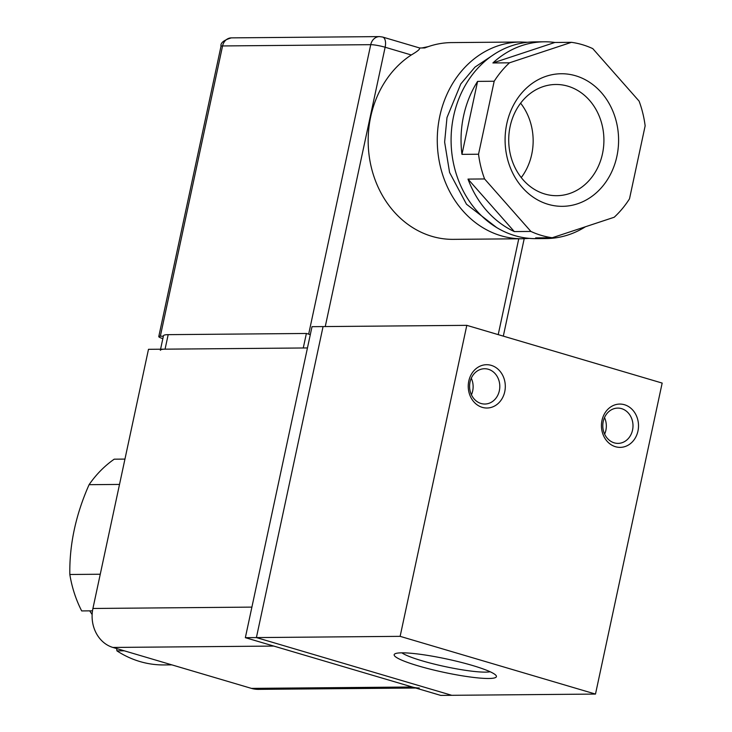 <?xml version="1.0" encoding="UTF-8"?>
<svg xmlns="http://www.w3.org/2000/svg" width="732" height="732" viewBox="0 0 732 732"><rect width="100%" height="100%" fill="white"/><g stroke="black" fill="none" stroke-linecap="round" stroke-linejoin="round"><path stroke-width="1.1" d="M491.273 365.369A21.658 18.538 -90.5 0 1 504.751 391.675A21.658 18.538 -90.5 0 1 482.269 407.358A21.658 18.538 -90.5 0 1 468.791 381.052A21.658 18.538 -90.5 0 1 491.273 365.369M481.034 403.488A17.641 15.107 89.5 0 0 484.849 404.027A17.641 15.107 89.5 0 0 499.7 388.5A17.641 15.107 89.5 0 0 488.363 369.276A17.641 15.107 89.5 0 0 484.547 368.736A17.641 15.107 89.5 0 0 469.697 384.263A17.641 15.107 89.5 0 0 481.034 403.488M624.469 404.732A21.658 18.538 -90.5 0 1 637.956 431.038A21.658 18.538 -90.5 0 1 615.475 446.712A21.658 18.538 -90.5 0 1 601.988 420.406A21.658 18.538 -90.5 0 1 624.469 404.732M614.23 442.842A17.641 15.107 89.5 0 0 618.046 443.382A17.641 15.107 89.5 0 0 632.896 427.854A17.641 15.107 89.5 0 0 621.569 408.639A17.641 15.107 89.5 0 0 617.744 408.099A17.641 15.107 89.5 0 0 602.903 423.627A17.641 15.107 89.5 0 0 614.23 442.842M488.711 678.491A52.283 6.826 -167.9 0 0 496.159 675.645A52.283 6.826 -167.9 0 0 456.768 661.28A52.283 6.826 -167.9 0 0 401.877 652.834A52.283 6.826 -167.9 0 0 394.804 653.914A52.283 6.826 -167.9 0 0 427.351 668.417A52.283 6.826 -167.9 0 0 488.711 678.491M401.895 652.834A47.049 6.14 -167.9 0 0 439.557 665.361A47.049 6.14 -167.9 0 0 485.453 672.132A47.049 6.14 -167.9 0 0 490.138 671.747M471.435 394.777A17.641 15.107 89.5 0 0 471.289 378.215M604.632 434.131A17.641 15.107 89.5 0 0 604.495 417.569M466.806 325.347L662.167 383.074L595.491 694.073L451.763 695.308L256.401 637.581L323.068 326.582L466.806 325.347L400.13 636.346L595.491 694.073M245.348 637.673L440.71 695.4L451.763 695.308L256.401 637.581L245.348 637.673L312.015 326.673L323.068 326.582L256.401 637.581L400.13 636.346M92.141 614.569A97.31 83.302 -90.5 0 1 89.743 610.854M92.497 610.827L81.682 610.927A110.678 94.739 -90.5 0 1 69.833 574.492C69.339 544.699 75.753 514.761 89.084 484.685A110.678 94.739 -90.5 0 1 114.21 459.184L124.943 459.092M171.837 664.866L163.886 664.931A110.678 94.739 -90.5 0 1 116.928 650.867L116.663 648.561M124.248 650.803L116.928 650.867M100.266 574.236L69.833 574.492M89.084 484.685L119.517 484.428M307.458 347.947L148.486 349.31L92.918 608.475A32.08 27.459 89.5 0 0 112.893 647.445L251.424 688.382A32.08 27.459 89.5 0 0 258.369 689.361L415.712 688.016M112.893 647.445L273.759 646.072L412.29 687A32.08 27.459 89.5 0 0 419.235 687.979M160.573 349.21L163.446 335.805A32.08 4.191 12.1 0 1 168.177 334.652L306.379 333.472L310.313 334.634M306.379 333.472L303.268 347.984L165.066 349.164A32.08 4.191 12.1 0 0 160.335 350.317M529.273 238.376L522.328 238.76A98.381 84.217 -90.5 0 1 439.786 116.242A98.381 84.217 -90.5 0 1 520.644 42.008L451.543 42.593A98.381 84.217 89.5 0 0 424.789 47.937L419.683 47.983M419.262 47.983C420.607 48.742 417.954 51.066 411.293 54.973L385.133 47.241A10.696 1.4 -167.9 0 0 370.731 44.67L222.574 45.942L160.345 336.208L163.364 336.18M522.328 238.76L453.227 239.355A98.381 84.217 -90.5 0 1 370.685 116.836A98.381 84.217 -90.5 0 1 411.293 54.973M160.345 336.208A10.696 1.4 -167.9 0 0 158.771 336.592A10.696 1.4 -167.9 0 0 162.843 338.614M544.416 41.797L534.461 41.889A98.381 84.217 89.5 0 0 456.567 105.115A98.381 84.217 89.5 0 0 478.81 213.049A98.381 84.217 89.5 0 0 536.153 238.641L546.099 238.559A98.381 84.217 -90.5 0 1 535.659 237.891L552.239 237.744A98.381 84.217 -90.5 0 1 530.901 231.44L514.312 231.577A98.381 84.217 -90.5 0 1 488.766 212.966A98.381 84.217 -90.5 0 1 467.995 179.093L484.584 178.956A98.381 84.217 -90.5 0 1 478.536 154.223L461.956 154.361A98.381 84.217 -90.5 0 1 477.593 81.38L494.182 81.243A98.381 84.217 -90.5 0 1 509.481 62.815L492.892 62.961A98.381 84.217 -90.5 0 1 544.416 41.797A98.381 84.217 -90.5 0 1 554.856 42.465L571.445 42.328A98.381 84.217 -90.5 0 1 592.783 48.632L639.1 101.117A98.381 84.217 -90.5 0 1 645.148 125.849L629.502 198.83A98.381 84.217 -90.5 0 1 614.203 217.248L552.239 237.744M588.244 98.939A55.605 47.598 -90.5 0 1 600.816 159.951A55.605 47.598 -90.5 0 1 556.787 195.691A55.605 47.598 -90.5 0 1 524.387 181.225A55.605 47.598 -90.5 0 1 511.805 120.222A55.605 47.598 -90.5 0 1 555.835 84.482A55.605 47.598 -90.5 0 1 588.244 98.939M521.248 177.583A55.605 47.598 89.5 0 0 520.617 103.185M599.911 90.988A66.301 56.757 -90.5 0 1 603.937 184.638A66.301 56.757 -90.5 0 1 523.773 189.085A66.301 56.757 -90.5 0 1 519.747 95.434A66.301 56.757 -90.5 0 1 599.911 90.988M585.435 226.764A98.381 84.217 -90.5 0 1 546.099 238.559M484.584 178.956L530.901 231.44M571.445 42.328L509.481 62.815M494.182 81.243L478.536 154.223M492.892 62.961L554.856 42.465M461.956 154.361L477.593 81.38M514.312 231.577L467.995 179.093M92.918 608.475L251.9 607.112M412.29 687L251.424 688.382M168.177 334.652L165.066 349.164M496.607 227.524L466.485 204.219L449.576 172.468L444.626 142.081L446.996 117.532L460.812 83.915L475.031 67.06L495.116 53.683M308.666 334.149L370.731 44.67A10.696 9.15 -90.5 0 1 379.515 36.6L231.367 37.872A10.696 9.15 89.5 0 0 222.574 45.942A10.696 1.4 -167.9 0 0 221 46.326L158.771 336.592M325.255 326.554L385.133 47.241A10.696 5.353 -73.5 0 0 382.635 37.039L379.515 36.6M498.218 334.625L518.759 238.788M221 46.326C220.323 42.941 223.782 40.123 231.367 37.872M524.194 238.724L503.314 336.134M382.635 37.039L419.912 48.056M428.293 46.628L421.87 47.964M527.589 42.273L520.644 42.008"/></g></svg>
